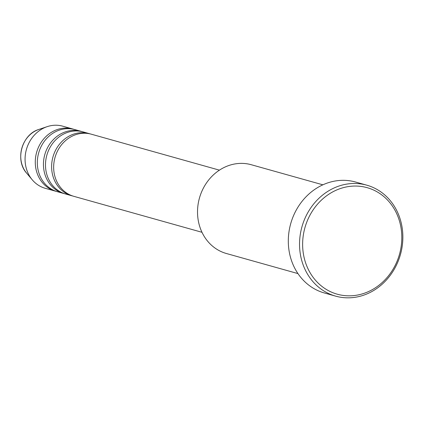 <?xml version="1.0" encoding="UTF-8"?>
<svg xmlns="http://www.w3.org/2000/svg" width="424" height="424" viewBox="0 0 424 424"><rect width="100%" height="100%" fill="white"/><g stroke="black" fill="none" stroke-linecap="round" stroke-linejoin="round"><path stroke-width="0.64" d="M219.431 170.157L91.308 134.196A32.272 28.652 105.7 0 0 76.643 134.397A32.272 28.652 105.7 0 0 53.689 165.662A32.272 28.652 105.7 0 0 73.866 196.339L201.988 232.294M90.28 133.931A32.272 28.652 105.7 0 0 89.263 133.624A32.272 28.652 105.7 0 0 74.598 133.825A32.272 28.652 105.7 0 0 51.649 165.09A32.272 28.652 105.7 0 0 71.826 195.766A32.272 28.652 105.7 0 0 72.849 196.031M89.263 133.624L83.136 131.901A32.272 28.652 105.7 0 0 68.471 132.103A32.272 28.652 105.7 0 0 45.522 163.367A32.272 28.652 105.7 0 0 65.694 194.044L71.826 195.766M82.108 131.636A32.272 28.652 105.7 0 0 81.095 131.329A32.272 28.652 105.7 0 0 66.43 131.53A32.272 28.652 105.7 0 0 43.476 162.795A32.272 28.652 105.7 0 0 63.653 193.471A32.272 28.652 105.7 0 0 64.681 193.736M81.095 131.329L74.963 129.612A32.272 28.652 105.7 0 0 60.298 129.813A32.272 28.652 105.7 0 0 37.349 161.078A32.272 28.652 105.7 0 0 57.526 191.754L63.653 193.471M73.94 129.347A32.272 28.652 105.7 0 0 72.923 129.034A32.272 28.652 105.7 0 0 58.258 129.235A32.272 28.652 105.7 0 0 35.309 160.505A32.272 28.652 105.7 0 0 55.48 191.176A32.272 28.652 105.7 0 0 56.509 191.441M322.871 184.822L251.31 164.735A46.105 40.932 105.7 0 0 230.359 165.021A46.105 40.932 105.7 0 0 197.573 209.689A46.105 40.932 105.7 0 0 226.395 253.51L297.955 273.591M362.414 293.859A55.321 49.115 105.7 0 0 400.76 226.358A55.321 49.115 105.7 0 0 342.03 188.023A55.321 49.115 105.7 0 0 303.685 255.524A55.321 49.115 105.7 0 0 362.414 293.859M340.583 185.527A57.627 51.161 -74.3 0 1 366.771 185.171A57.627 51.161 -74.3 0 1 402.8 239.947A57.627 51.161 -74.3 0 1 361.815 295.777A57.627 51.161 -74.3 0 1 335.628 296.137A57.627 51.161 -74.3 0 1 299.604 241.362A57.627 51.161 -74.3 0 1 340.583 185.527M366.771 185.171L355.54 182.018A57.627 51.161 105.7 0 0 329.353 182.378A57.627 51.161 105.7 0 0 288.368 238.209A57.627 51.161 105.7 0 0 324.397 292.984L335.628 296.137M72.923 129.034L62.71 126.172A32.272 28.652 105.7 0 0 48.045 126.373A32.272 28.652 105.7 0 0 47.191 126.644A32.272 28.652 105.7 0 0 32.266 179.834A32.272 28.652 105.7 0 0 45.267 188.314L55.48 191.176M47.191 126.644L38.939 129.41A26.553 23.574 105.7 0 0 26.659 173.178L32.266 179.834M38.939 129.41C21.926 134.291 14.665 160.155 26.659 173.178"/></g></svg>
